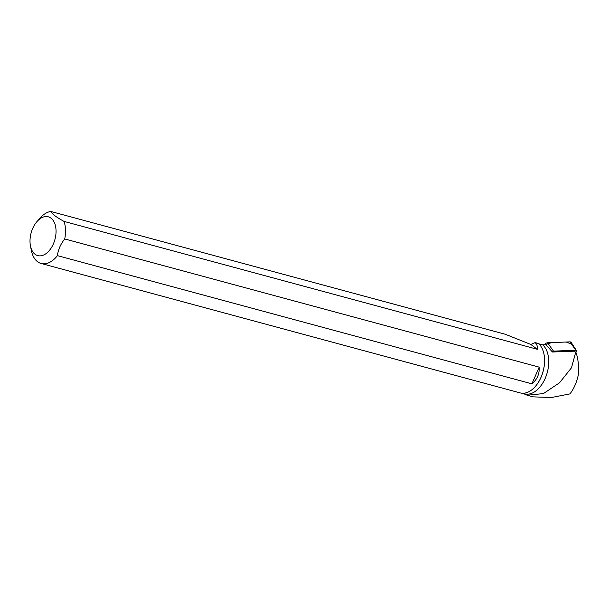 <?xml version="1.0" encoding="UTF-8"?>
<svg xmlns="http://www.w3.org/2000/svg" width="609" height="609" viewBox="0 0 609 609"><rect width="100%" height="100%" fill="white"/><g stroke="black" fill="none" stroke-linecap="round" stroke-linejoin="round"><path stroke-width="0.91" d="M575.878 352.824L576.418 351.073A1.028 0.723 137.5 0 0 575.825 350.236L553.505 351.134A1.028 0.723 137.5 0 0 552.386 352.002L546.067 344.77L542.657 344.823L538.638 343.796M571.409 344.032L566.111 342.022L551.647 342.608L544.75 344.785A2.664 1.88 -42.5 0 1 547.544 342.776L569.864 341.87A2.664 1.88 -42.5 0 1 571.28 342.524L576.365 350.487M527.173 395.256L533.103 396.855L551.305 397.54L569.986 393.894C574.226 388.253 577.081 381.508 578.55 373.652C578.908 366.23 578.177 359.508 576.35 353.494L575.642 352.497L571.493 367.783L559.496 382.817L543.411 393.597L527.173 395.233L523.093 393.437M37.035 221.509L40.148 217.984A26.819 16.473 105.1 0 1 50.798 211.46L505.242 334.25L530.865 344.466L535.166 342.593L538.569 343.537A26.819 16.473 -74.9 0 1 543.974 354.118A26.819 16.473 -74.9 0 1 535.189 386.624A26.819 16.473 -74.9 0 1 520.208 392.912L41.146 263.476A26.819 16.473 105.1 0 1 31.364 250.489L30.45 245.876A20.112 12.355 105.1 0 1 37.035 221.509A20.112 12.355 105.1 0 1 45.02 216.614A20.112 12.355 105.1 0 1 55 239.23A20.112 12.355 105.1 0 1 35.086 254.288A20.112 12.355 105.1 0 1 30.45 245.876M575.642 352.497L574.698 351.165L552.386 352.01M522.446 393.262L524.585 393.84A26.568 16.321 -74.9 0 0 546.106 376.103A26.568 16.321 -74.9 0 0 542.657 344.823M535.25 386.555A26.568 16.321 -74.9 0 0 535.311 386.487A26.568 16.321 -74.9 0 0 544.004 354.286A26.568 16.321 -74.9 0 0 543.989 354.202M535.166 342.593C536.978 344.321 537.678 346.551 537.267 349.277L64.052 221.417A26.819 16.473 105.1 0 1 64.729 238.956L539.209 367.158C539.559 374.01 537.123 379.574 531.885 383.83L57.406 255.635A26.819 16.473 105.1 0 1 41.146 263.476M57.406 255.635C58.182 249.637 60.618 244.08 64.729 238.956M64.052 221.417C56.371 217.223 51.955 213.911 50.798 211.46M537.267 349.277L530.865 344.466M531.885 383.83L539.209 367.158M575.825 350.236L569.864 341.87M547.544 342.776L553.505 351.134"/></g></svg>
